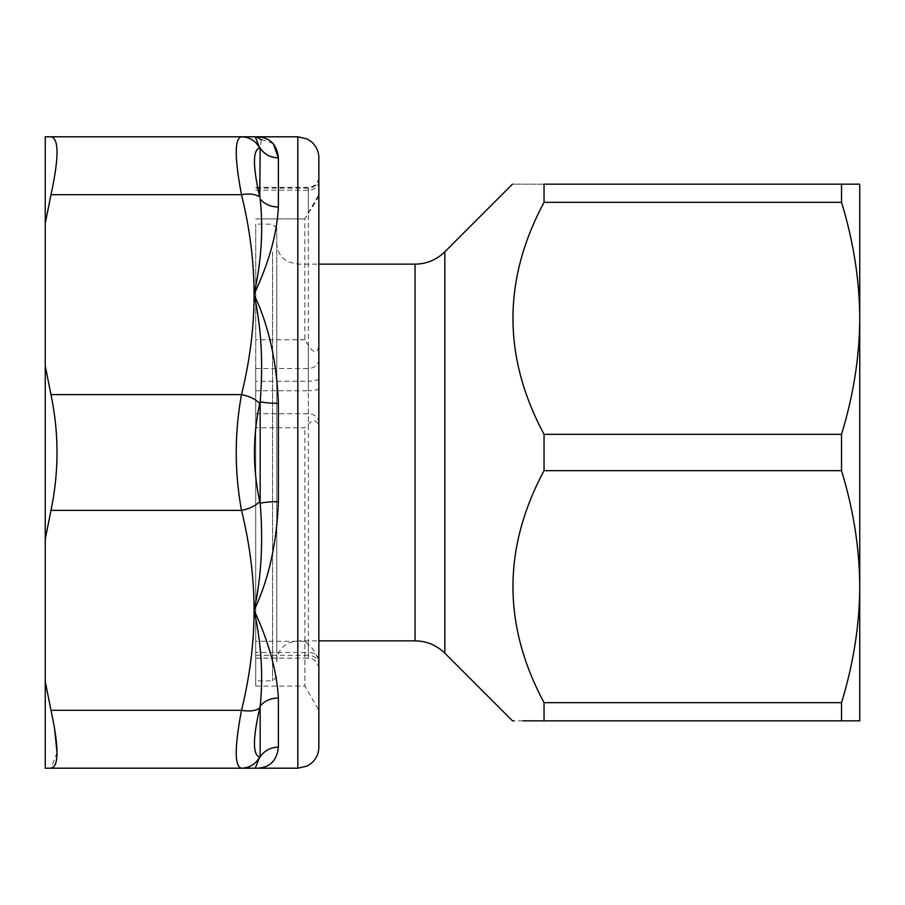 <?xml version="1.0" encoding="UTF-8"?>
<svg xmlns="http://www.w3.org/2000/svg" width="905" height="905" viewBox="0 0 905 905"><rect width="100%" height="100%" fill="white"/><g stroke="black" fill="none" stroke-linecap="round" stroke-linejoin="round"><path stroke-width="0.68" stroke-dasharray="4.53 3.39" d="M841.526 702.665L841.526 720.844L544.052 720.844L544.052 702.665L841.526 702.665C853.46 663.637 859.546 624.97 859.75 586.666C859.546 548.373 853.46 509.707 841.526 470.679L841.526 434.321C853.46 395.293 859.546 356.627 859.75 318.334C859.546 280.03 853.46 241.364 841.526 202.335L841.526 184.156L544.052 184.156C502.603 184.156 502.603 184.156 544.052 184.156L544.052 202.335C502.603 279.668 502.603 356.989 544.052 434.321L841.526 434.321M522.954 720.844L513.882 720.844M544.052 702.665C502.603 625.332 502.603 548 544.052 470.679L544.052 434.321M276.76 268.728L276.76 661.917L276.76 268.728M544.052 202.335L841.526 202.335M544.052 470.679L841.526 470.679M276.76 649.202L276.76 228.354L276.76 649.202M859.75 184.156L859.75 720.844M272.552 252.099L272.552 680.854L272.552 252.099M255.719 652.901L255.719 224.146L255.719 652.901M255.719 368.844L255.719 686.114L255.719 368.844M255.719 658.127L308.334 658.127L308.334 655.311L255.719 655.311M259.724 403.573C252.721 436.187 252.721 468.813 259.724 501.427L260.165 503.316C263.366 541.846 261.341 577.526 254.09 610.343L254.09 610.343C268.706 579.528 276.806 543.294 278.389 501.675L278.389 403.325C276.794 361.672 268.695 325.449 254.09 294.657L254.09 294.657C254.056 327.271 249.859 360.597 241.499 394.625C249.61 396.254 255.685 399.241 259.724 403.573L260.165 401.684C263.355 363.131 261.33 327.452 254.09 294.657C268.695 263.321 276.794 234.112 278.389 207.019L278.389 157.843M57.026 752.689L50.974 768.198L45.25 768.198L45.25 539.176L50.974 510.375C59.017 471.799 59.017 433.212 50.974 394.625L241.499 394.625C234.497 433.212 234.497 471.788 241.499 510.375C249.61 508.746 255.685 505.759 259.724 501.427M45.25 681.522L54.47 727.654M278.389 403.325C270.437 403.291 264.362 402.736 260.165 401.684L260.165 503.304C264.362 502.264 270.437 501.709 278.389 501.675M45.25 539.176L45.25 365.824L50.974 394.625M45.25 365.824L45.25 223.478L50.974 194.677L241.499 194.677C249.61 193.353 255.685 194.123 259.724 196.985L260.165 198.84C263.355 229.621 261.33 261.568 254.09 294.657C254.056 262.009 249.859 228.694 241.499 194.677C234.497 157.572 234.497 138.273 241.499 136.802C249.61 137.108 255.685 140.852 259.724 148.047C252.721 149.642 252.721 165.954 259.724 196.985M254.09 768.198L255.255 768.164L254.09 768.198C268.695 768.718 276.794 761.705 278.389 747.157A21.041 19.639 180 0 0 260.165 756.976L260.165 706.16C263.208 677.54 261.636 647.878 255.425 617.187L254.09 610.343L256.839 616.758C269.882 645.763 277.066 672.834 278.389 697.981C270.437 698.185 264.362 700.911 260.165 706.16L259.724 708.015C252.721 739.046 252.721 755.358 259.724 756.953L255.255 768.164L241.499 768.198C249.61 767.893 255.685 764.148 259.724 756.953M50.974 510.375L241.499 510.375C249.859 544.369 254.056 577.684 254.09 610.343L254.045 616.373C253.536 647.041 249.35 678.354 241.499 710.323C249.61 711.647 255.685 710.878 259.724 708.015M50.974 710.323L241.499 710.323C234.497 747.428 234.497 766.727 241.499 768.198L50.974 768.198M273.22 143.578L254.09 136.802L50.974 136.802C59.017 138.295 59.017 157.594 50.974 194.677M45.25 223.478L45.25 136.802L50.974 136.802M261.353 139.992L260.165 148.024L260.165 198.84C264.362 204.089 270.437 206.815 278.389 207.019M257.393 137.13L254.09 136.802M318.854 747.157L318.854 157.843M318.854 425.95L318.854 664.417A10.521 9.118 180 0 0 308.334 655.311L308.334 644.564C312.96 648.274 316.467 653.863 318.854 661.317L318.854 425.95C316.467 419.535 312.96 419.049 308.334 424.479L304.883 427.737L255.719 427.737M318.854 661.317L318.854 664.417M318.854 195.774C317.542 199.439 310.166 210.39 308.334 213.342L304.883 218.931L304.883 339.76L308.334 345.348C310.166 348.855 317.542 357.837 318.854 344.692M308.334 644.564L304.883 641.294L304.883 686.114L304.883 427.737M304.883 339.76L255.719 339.76M304.883 218.931L255.719 218.931M304.883 641.294L255.719 641.294M415.067 640.864L415.067 264.136M444.83 653.195L444.83 251.805M297.813 287.19L297.813 640.864L297.813 287.19M254.045 616.373L256.511 615.988M297.813 768.198L297.813 136.802M255.425 617.187L256.839 616.758M278.389 747.157L278.389 697.981M318.854 177.923A10.521 10.17 180 0 1 308.334 188.093L308.334 213.342M255.719 190.208L308.334 190.208A10.521 9.118 180 0 0 318.854 181.091M318.854 388.381A10.521 2.376 180 0 1 308.334 390.756L308.334 188.093L255.719 188.093M318.854 422.85A10.521 9.118 180 0 0 308.334 413.732L308.334 390.756L255.719 390.756M255.719 413.732L308.334 413.732L308.334 424.479M318.854 660.152A10.521 7.693 0 0 0 308.334 652.46L308.334 658.127C308.797 657.63 317.406 658.354 318.854 668.648M318.854 378.482A10.521 2.738 0 0 1 308.334 381.231L308.334 652.46L255.719 652.46M318.854 359.364A10.521 9.118 0 0 1 308.334 368.482L308.334 381.231L255.719 381.231M308.334 345.348L308.334 368.482L255.719 368.482M276.76 661.917C276.93 654.982 279.724 649.371 285.177 645.084L289.295 642.663L297.813 640.864L318.854 640.864M276.76 243.083C276.907 249.825 279.577 255.334 284.781 259.611L288.548 261.986L297.813 264.136L318.854 264.136M276.76 228.354L272.552 224.146L255.719 224.146M276.76 676.646L272.552 680.854L255.719 680.854M255.719 218.886L304.883 218.886L318.854 194.677M255.719 187.392L308.334 187.392C314.669 186.826 318.175 183.319 318.854 176.86M255.719 686.114L304.883 686.114L318.854 710.323"/><path stroke-width="1.36" d="M544.052 202.335L841.526 202.335L841.526 184.156L859.75 184.156L544.052 184.156C502.603 184.156 502.603 184.156 544.052 184.156L544.052 202.335C502.603 279.668 502.603 356.989 544.052 434.321L544.052 470.679C502.603 548 502.603 625.332 544.052 702.665L544.052 720.844L522.954 720.844M513.882 720.844L512.479 720.844L444.83 653.195L444.83 251.805L512.479 184.156M544.052 720.844C502.603 720.844 502.603 720.844 544.052 720.844L859.75 720.844L841.526 720.844L841.526 702.665L544.052 702.665M544.052 470.679L841.526 470.679C853.46 509.707 859.546 548.373 859.75 586.666C859.546 624.97 853.46 663.637 841.526 702.665M544.052 434.321L841.526 434.321L841.526 470.679M841.526 202.335C853.46 241.364 859.546 280.03 859.75 318.334C859.546 356.627 853.46 395.293 841.526 434.321M859.75 720.844L859.75 184.156M54.47 727.654L57.026 752.689M50.974 136.802L45.25 136.802L45.25 223.478L50.974 194.677C59.017 157.594 59.017 138.307 50.974 136.802L254.09 136.802C268.695 136.282 276.794 143.295 278.389 157.843A21.041 19.639 180 0 1 260.165 148.024C264.362 154.325 270.437 157.606 278.389 157.843L273.22 143.578M278.389 157.843L278.389 207.019C277.066 232.166 269.882 259.237 256.839 288.243L254.09 294.657L255.425 287.813L256.839 288.243M278.389 747.157A21.041 19.639 0 0 0 260.165 756.976L260.165 706.16C264.362 700.911 270.437 698.185 278.389 697.981L278.389 747.157C276.794 761.705 268.695 768.718 254.09 768.198L241.499 768.198C249.61 767.893 255.685 764.148 259.724 756.953C252.721 755.358 252.721 739.046 259.724 708.015L260.165 706.16C263.355 675.379 261.33 643.432 254.09 610.343L254.09 610.343C254.056 577.718 249.859 544.403 241.499 510.375C249.61 508.746 255.685 505.759 259.724 501.427C252.721 468.813 252.721 436.199 259.724 403.573L260.165 401.684C263.355 363.143 261.33 327.463 254.09 294.657L254.09 294.657C254.056 262.031 249.859 228.705 241.499 194.677C249.61 193.353 255.685 194.123 259.724 196.985C252.721 165.954 252.721 149.642 259.724 148.047L255.255 136.836L254.09 136.802L297.813 136.802L297.813 768.198L306.919 766.128L310.834 763.684C316.037 759.397 318.707 753.888 318.854 747.157L318.854 157.843C318.707 151.112 316.037 145.603 310.834 141.316L306.919 138.872L297.813 136.802M45.25 223.478L45.25 768.198L241.499 768.198C234.497 766.727 234.497 747.428 241.499 710.323C249.61 711.647 255.685 710.878 259.724 708.015M50.974 768.198C59.017 766.705 59.017 747.406 50.974 710.323L241.499 710.323C249.859 676.307 254.056 642.991 254.09 610.343C268.695 579.551 276.794 543.328 278.389 501.675A21.041 3.281 0 0 0 260.165 503.316L259.724 501.427M45.25 681.522L50.974 710.323M45.25 539.176L50.974 510.375C59.017 471.799 59.017 433.212 50.974 394.625L241.499 394.625C249.61 396.254 255.685 399.241 259.724 403.573M45.25 365.824L50.974 394.625M278.389 697.981C276.794 670.888 268.695 641.679 254.09 610.343C261.33 577.548 263.355 541.869 260.165 503.316L260.165 401.696C264.362 402.736 270.437 403.291 278.389 403.325C276.794 361.683 268.695 325.461 254.09 294.657C254.056 327.293 249.859 360.609 241.499 394.625C234.497 433.212 234.497 471.799 241.499 510.375L50.974 510.375M261.353 139.992L257.393 137.13M278.389 207.019A21.041 16.369 0 0 1 260.165 198.84C263.208 227.46 261.636 257.111 255.425 287.813M297.813 768.198L254.09 768.198L255.255 768.164L259.724 756.953M260.165 148.024L259.724 196.985M50.974 194.677L241.499 194.677C234.497 157.572 234.497 138.273 241.499 136.802C249.61 137.108 255.685 140.852 259.724 148.047M318.854 264.136L415.067 264.136L415.067 640.864C426.628 641.034 436.549 645.141 444.83 653.195M278.389 403.325L278.389 501.675M415.067 264.136C426.628 263.966 436.549 259.859 444.83 251.805M318.854 640.864L415.067 640.864"/></g></svg>

